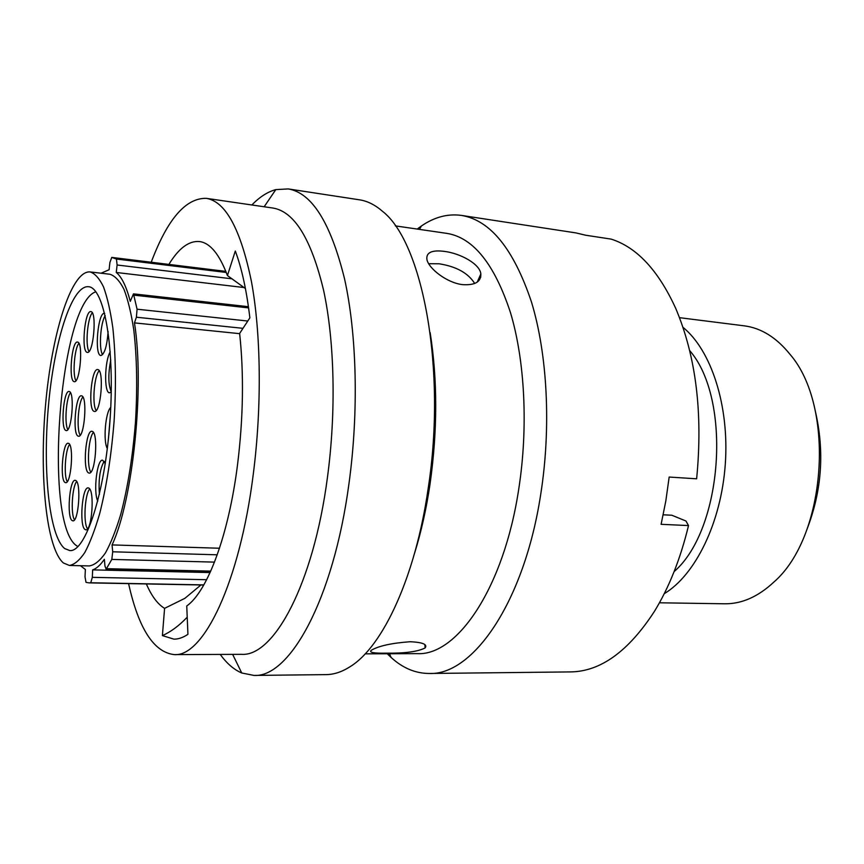 <?xml version="1.0" encoding="UTF-8"?>
<svg xmlns="http://www.w3.org/2000/svg" width="864" height="864" viewBox="0 0 864 864"><rect width="100%" height="100%" fill="white"/><g stroke="black" fill="none" stroke-linecap="round" stroke-linejoin="round"><path stroke-width="1.3" d="M244.112 287.539L116.262 272.473L117.104 265L116.446 259.038L111.758 257.407L109.922 262.397L109.102 269.741L101.045 273.218M239.674 333.666L134.46 322.888L136.393 317.218L137.074 309.204L133.477 293.857L130.27 301.352C126.403 286.567 121.738 276.934 116.262 272.473M88.02 286.675L88.387 286.708C104.155 287.172 115.193 347.987 109.976 420.822C104.933 493.668 85.471 552.344 69.8 550.584L64.681 548.564C49.216 535.982 42.66 470.869 48.352 406.879C53.86 342.835 71.237 286.081 88.02 286.675M63.396 562.972C46.289 548.23 39.247 476.15 45.49 405.691C51.559 335.189 70.61 272.03 89.338 271.879L90.104 271.933C94.954 273.467 99.436 278.478 103.55 286.988C107.363 297.486 110.452 311.062 112.817 327.715C115.776 355.288 116.208 386.424 114.102 421.114C111.316 455.76 106.531 486.518 99.738 513.41C95.062 529.567 90.094 542.581 84.856 552.431C79.585 560.282 74.444 564.624 69.422 565.456L63.396 562.972M203.753 585.025L89.024 582.876L86.022 582.368L85.018 576.839L85.363 569.495L80.438 565.715M219.499 548.24L112.061 544.914L112.709 551.794L217.253 554.807M134.46 322.888C144.742 386.878 133.013 500.375 112.061 544.914M815.141 410.378C824.774 451.138 821.966 491.011 806.706 530.01M683.003 327.348C711.169 350.147 729.443 405.724 725.296 464.162C721.213 522.601 695.326 575.078 664.243 593.698M659.437 602.791L724.637 603.785C741.701 604.012 758.106 596.776 773.863 582.077C826.502 536.522 835.65 406.706 789.912 354.218C776.369 337.457 761.141 327.996 744.217 325.836L679.514 317.671M689.677 350.59C732.056 399.114 722.866 529.524 674.104 571.622M210.535 571.601L106.142 569.171L104.976 566.104L104.36 559.289C100.397 565.078 96.498 568.598 92.664 569.873L92.318 577.346L206.636 579.701M210.092 572.562L92.664 569.873M89.024 582.876L90.774 582.757L92.318 577.346M106.142 569.171L111.812 559.408L112.709 551.794M90.104 271.933L109.868 274.244C114.934 275.8 119.632 280.811 123.962 289.289C127.969 299.743 131.242 313.243 133.769 329.81C136.944 357.232 137.506 388.163 135.443 422.615C132.656 457.024 127.764 487.577 120.776 514.264C115.949 530.312 110.819 543.229 105.386 553.014C99.911 560.801 94.554 565.11 89.316 565.931L69.422 565.456M474.714 283.5C468.18 273.078 456.343 266.512 439.171 263.79L428.706 263.714M462.618 284.645C446.947 282.928 428.674 268.52 426.924 259.556C425.974 252.526 431.795 249.793 444.377 251.381C460.156 253.314 479.79 263.801 480.859 273.888C481.14 281.826 475.06 285.412 462.618 284.645M386.359 653.162C373.691 653.411 368.69 652.439 371.347 650.257C378.68 645.916 391.64 643.075 410.227 641.725C422.712 642.33 427.68 644.404 425.131 647.935C417.83 651.672 404.903 653.411 386.359 653.162M128.585 583.621C138.586 628.582 153.803 652.255 174.226 654.61L241.542 654.34C273.726 656.78 313.34 584.518 327.38 477.889C336.301 412.052 334.584 340.859 323.557 290.142C311.213 238.928 294.354 211.572 272.981 208.051L206.366 198.353C185.814 197.824 167.432 219.121 151.222 262.246M174.226 654.61C203.202 657.158 239.706 583.146 253.336 473.731C261.976 406.188 261.004 333.234 251.424 281.47C240.656 229.252 225.634 201.539 206.366 198.353M220.223 654.426C226.768 663.466 233.95 669.654 241.747 672.991L253.962 675.421C289.462 677.862 333.385 599.962 348.959 483.721C358.862 411.804 356.854 333.914 344.477 278.564C330.631 222.75 311.882 192.866 288.23 188.924L275.8 189.616C267.602 191.83 259.632 196.949 251.878 204.984M253.962 675.421L326.041 674.622C334.055 674.557 342.23 671.814 350.568 666.392C383 646.164 415.552 576.731 428.242 488.041C446.731 368.366 422.464 242.32 382.622 211.41C375.116 204.876 367.405 201.01 359.489 199.822L288.23 188.924M414.612 553.09C421.254 531.76 426.416 508.615 430.099 483.656C437.573 430.24 437.594 379.879 430.142 332.575M365.18 653.843L417.388 653.638C457.142 655.798 503.896 588.092 518.81 488.635C528.325 427.183 524.88 360.59 510.473 312.606C494.467 264.071 473.31 237.676 446.98 233.399L395.323 225.882M387.277 653.756L390.992 657.353C402.602 668.034 415.325 673.402 429.16 673.477C472.716 675.562 524.243 602.521 540.745 494.186C551.308 427.108 547.43 354.294 531.446 301.936C513.691 249.048 490.352 220.201 461.43 215.406C447.714 213.538 434.365 217.08 421.373 226.022L417.193 229.068M461.43 215.406L575.888 232.902L585.652 235.224L611.14 239.112C636.768 247.234 658.303 270.335 675.724 308.394C696.06 356.519 703.026 413.327 696.632 478.807L669.168 477.047L665.809 501.012L661.111 524.318L688.522 525.571L685.962 521.014L671.825 515.225L663.206 514.804M429.16 673.477L570.521 671.911C600.469 671.576 628.42 651.424 654.372 611.453C669.038 587.574 680.422 558.943 688.522 525.571M146.362 583.956C151.578 596.052 157.658 604.184 164.581 608.353L162.4 635.591L173.945 639.155C178.492 639.176 183.146 637.556 187.931 634.306L186.754 605.977C207.382 591.548 228.809 535.183 237.676 463.579C243.302 417.334 243.961 373.95 239.641 333.439L249.858 317.844C246.65 290.704 241.801 268.434 235.31 251.024L227.426 275.551C219.445 254.254 210.125 242.914 199.487 241.542C188.903 240.635 178.708 248.26 168.88 264.406M227.426 275.551L245.408 288.533M164.581 608.353L184.864 598.342L200.945 584.971M479.768 276.361L480.73 277.258M423.587 515.225L424.138 516.694M162.4 635.591C170.748 631.919 179.021 625.784 187.218 617.209M68.591 443.372C74.088 444.928 71.172 484.078 65.664 482.684L65.113 482.512C59.713 480.222 62.683 442.001 68.159 443.254L68.591 443.372M75.751 480.514C81.432 482.62 78.602 522.202 72.878 520.83L72.176 520.582C66.604 517.72 69.487 479.11 75.179 480.341L75.751 480.514M88.798 488.084C94.856 490.363 91.962 531.209 85.838 529.805L85.072 529.524C79.121 526.435 82.08 486.616 88.16 487.89L88.798 488.084M97.772 501.088C93.139 492.188 97.027 458.903 102.589 460.188L105.268 463.558M97.88 369.608C104.35 370.17 100.872 413.089 94.5 411.437L94.122 411.361C87.793 409.946 91.314 368.086 97.654 369.565L97.88 369.608M92.318 431.406C98.55 432.886 95.396 474.606 89.176 473.083L88.592 472.91C82.49 470.621 85.698 429.937 91.886 431.298L92.318 431.406M69.314 391.543C74.876 392.386 71.755 432.043 66.247 430.574L65.858 430.477C60.404 428.911 63.558 390.172 69.044 391.489L69.314 391.543M77.587 342.101C83.441 342.241 80.05 383.238 74.326 381.672L74.077 381.618C68.342 380.711 71.755 340.664 77.468 342.079L77.587 342.101M90.85 311.634C97.146 311.332 93.485 354.067 87.361 352.382L87.21 352.361C81.032 351.853 84.726 310.111 90.817 311.634L90.85 311.634M108.13 331.56C106.996 346.097 104.598 354.089 100.904 355.525L100.732 355.493C94.133 354.92 97.967 311.764 104.501 313.351L104.695 313.384M111.251 392.116L109.285 392.828C103.907 392.062 104.695 360.396 110.257 351.853M81.713 395.874C87.642 396.803 84.434 437.735 78.548 436.212L78.116 436.104C72.306 434.398 75.557 394.448 81.41 395.809L81.713 395.874M95.872 291.794C59.551 303.188 43.006 523.638 76.648 545.767L77.922 546.599M107.32 448.524C102.989 441.396 105.462 411.772 110.765 407.408M80.19 435.218C76.291 429.7 78.257 401.944 82.89 397.03M108.486 438.091L110.246 416.74M111.251 391.9C108.238 384.696 108.065 374.047 110.765 359.975M102.611 354.629C98.658 349.326 100.451 322.585 105.224 315.641M89.024 351.443C85.136 345.805 87.512 317.704 92.297 312.887M75.935 380.668C72.317 375.106 74.455 348.214 78.905 343.354M67.846 429.538C64.292 424.051 66.182 397.667 70.47 392.753M90.85 472.122C86.551 466.603 88.452 437.4 93.42 432.454M96.185 410.519C91.919 404.924 94.133 375.613 99.187 370.753M99.414 494.392C98.356 479.563 99.954 468.536 104.188 461.29M87.512 528.8C83.16 523.346 84.791 494.057 89.716 489.024M74.498 519.793C70.535 514.35 72.122 486.551 76.68 481.518M67.262 481.626C63.59 476.183 65.286 449.464 69.617 444.485M248.594 307.908L134.309 295.196M203.828 584.885L90.774 582.757M232.211 278.845L117.104 265M116.446 259.038L226.271 272.462M242.989 328.331L136.393 317.218M137.074 309.204L247.763 321.03M106.769 568.685L210.751 571.115M214.51 562.118L111.812 559.408M248.422 306.698L133.477 293.857M225.85 271.382L111.942 257.429M232.632 654.372L241.747 672.991M389.588 653.746L390.992 657.353M419.483 229.403L421.373 226.022M264.157 206.766L275.8 189.616M425.142 647.935L424.829 644.555M480.859 273.888L477.23 282.118"/></g></svg>
